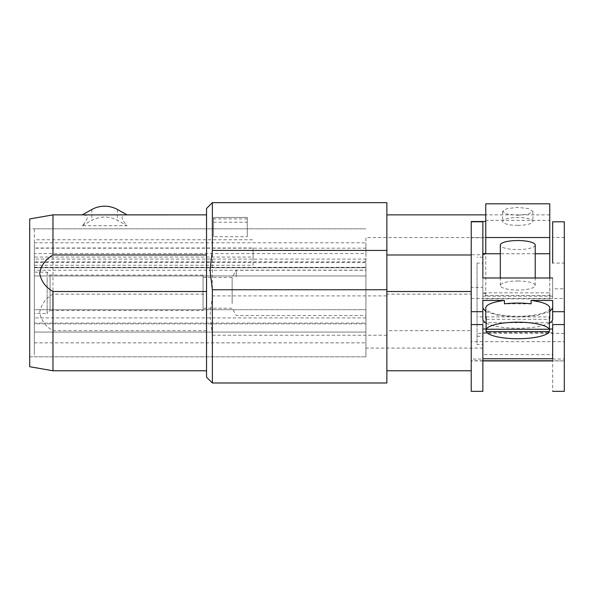<?xml version="1.0" encoding="UTF-8"?>
<svg xmlns="http://www.w3.org/2000/svg" width="594" height="594" viewBox="0 0 594 594"><rect width="100%" height="100%" fill="white"/><g stroke="black" fill="none" stroke-linecap="round" stroke-linejoin="round"><path stroke-width="0.45" stroke-dasharray="2.97 2.23" d="M365.934 276.262L365.934 356.816L365.934 276.262M365.934 307.484L365.934 261.806L365.934 307.484M365.934 261.806L34.355 261.806L34.355 323.849L34.355 309.704L365.934 309.704L365.934 323.849L365.934 267.322L365.934 309.704L34.355 309.704L34.355 275.95L34.355 323.849L365.934 323.849L34.355 323.849L34.355 270.248L365.934 270.248M365.934 253.579L365.934 267.723L365.934 242.798L365.934 253.579L34.355 253.579L34.355 267.723L34.355 262.578L34.355 267.723L365.934 267.723L365.934 262.578L34.355 262.578M365.934 266.364L365.934 267.723L34.355 267.723L34.355 259.095L365.934 259.095M365.934 332.076L365.934 317.931L365.934 342.849L365.934 332.076L34.355 332.076L34.355 317.931L34.355 332.076L365.934 332.076M365.934 319.282L365.934 323.077L34.355 323.077M365.934 308.865L365.934 270.136L365.934 308.865M34.355 261.806L34.355 275.95L365.934 275.95L34.355 275.95L34.355 267.322L365.934 267.322M365.934 317.931L34.355 317.931L365.934 317.931M34.355 334.563L34.355 342.849L34.355 334.563M236.293 276.782C236.293 267.998 236.293 267.998 236.293 276.782L236.293 270.144M365.934 248.181L34.355 248.181L34.355 242.798L34.355 253.579M34.355 248.181L34.355 259.095M34.355 267.322L34.355 270.248M34.355 257.046L34.355 247.988L253.081 247.988L253.081 257.046L34.355 257.046L34.355 354.7L34.355 228.839L365.934 228.839L29.7 228.839L29.7 356.816L29.7 228.839M34.355 247.988L34.355 239.776L253.081 239.776M34.355 309.385L34.355 356.816L365.934 356.816L29.7 356.816M34.355 307.425L34.355 278.222L34.355 313.476L47.149 313.476L47.149 278.222L47.149 313.476L50.059 310.565L50.059 275.081L50.059 310.565L203.051 310.565L203.051 275.081L203.051 310.565M203.051 275.081L50.059 275.081L47.149 272.171L34.355 272.171L34.355 278.222M232.135 303.727L232.135 277.413L232.135 303.727M34.355 265.266L253.081 265.266L253.081 247.988M253.081 257.046L253.081 265.266M47.149 272.178L47.149 278.222M203.051 281.927L203.051 308.241L203.051 281.927M386.872 330.658L386.872 214.872L386.872 330.658L471.228 330.658L471.228 370.775L471.228 221.792L471.228 237.756L482.863 237.756L482.863 263.083L477.041 263.083L477.041 344.453L482.863 344.453L482.863 348.091L482.863 324.309L477.041 324.309L477.041 263.083M549.754 277.985L549.754 292.827L482.863 292.827L482.863 293.466L485.766 293.466L485.766 254.752L471.228 254.752L471.228 294.141L386.872 294.141M482.863 293.466L482.863 287.333L471.228 287.333L471.228 391.342M471.228 330.658L471.228 294.141M386.872 202.658L386.872 295.901L212.362 295.901L212.362 202.658M386.872 295.901L386.872 382.989M485.766 253.489L485.766 203.816M549.754 203.816L549.754 220.374L485.766 220.374M549.754 220.374L549.754 298.841L485.766 298.841L485.766 254.752M482.863 287.333L482.863 295.463L552.665 295.463L552.665 322.705L482.863 322.705L482.863 332.543L482.863 295.463M471.228 298.47L564.3 298.47L564.3 288.81L552.665 288.81M564.3 298.47L564.3 341.684L471.228 341.684M564.3 341.684L564.3 360.922L552.665 360.758M482.863 360.758L471.228 360.758M564.3 360.758L564.3 359.043L552.665 359.043L552.665 354.611L482.863 354.611L482.863 359.043L471.228 359.043M482.863 359.043L482.863 391.342M486.107 323.032A34.905 9.036 180 0 0 517.76 328.259A34.905 9.036 180 0 0 549.42 323.032M482.863 324.576L482.863 354.611M486.107 329.017L549.42 329.017M552.665 324.576L552.665 354.611M531.088 303.831L504.432 303.831M482.863 221.792L482.863 237.756M213.521 222.238L247.26 222.238L247.26 236.716L213.521 236.716L213.521 217.463L213.521 236.716M386.872 335.216L212.362 335.216L212.362 382.989M212.362 335.216L210.031 315.562L212.362 295.901M471.228 237.756L471.228 221.517M517.76 215.258L528.46 214.107L532.885 211.345L528.46 208.576L517.76 207.425L507.068 208.576L502.635 211.345L507.068 214.107L517.76 215.258M549.754 253.749L549.754 237.563L549.754 253.749M549.754 298.841L549.754 292.827M485.766 293.466L485.766 298.841M471.228 254.752L471.228 287.333M482.863 322.705L482.863 292.827M482.863 332.543L552.665 332.543L552.665 295.463M552.665 332.543L552.665 322.705M564.3 288.81L564.3 333.383L564.3 263.083L552.665 263.083L552.665 237.452L564.3 237.452L564.3 263.083M564.3 221.792L564.3 237.452M564.3 359.043L564.3 391.342M552.665 359.043L552.665 391.342M552.665 300.46L552.665 319.23M482.863 300.46L482.863 319.23M485.766 311.598L498.641 315.548L517.76 317.025L536.879 315.548L549.754 311.598M549.754 307.989A31.994 8.279 0 0 1 517.76 316.268A31.994 8.279 0 0 1 485.766 307.989M486.107 329.262L486.107 319.305L549.42 319.305L549.42 329.262M552.665 237.452L552.665 221.792M552.665 296.183L552.665 277.985L552.665 296.183L482.863 296.183L482.863 277.985L482.863 296.183M517.76 280.999A17.449 4.514 0 0 1 535.216 285.514A17.449 4.514 0 0 1 517.76 290.028A17.449 4.514 0 0 1 500.311 285.514A17.449 4.514 0 0 1 517.76 280.999M206.541 377.175L206.541 208.479M247.26 217.426L213.521 217.463L247.26 217.426L247.26 236.716M247.26 222.238L247.26 217.463M535.216 253.749L500.311 253.749M535.216 245.055A17.449 4.514 0 0 1 517.76 249.577A17.449 4.514 0 0 1 500.311 245.055M517.76 225.371A15.125 3.913 180 0 0 532.885 221.458A15.125 3.913 180 0 0 517.76 217.545A15.125 3.913 180 0 0 502.635 221.458A15.125 3.913 180 0 0 517.76 225.371M482.863 257.195L477.041 257.195M365.934 278.519L365.934 348.091L365.934 237.563L549.754 237.563M482.863 316.877L477.041 316.877M486.107 316.899L549.42 316.899M206.541 294.141L206.541 214.872L206.541 294.141L52.97 294.141C45.545 298.418 41.112 304.507 39.672 312.399C41.12 320.292 45.545 326.381 52.97 330.658L52.97 370.775M477.041 324.309L477.041 344.453M477.041 336.263L482.863 336.263L482.863 324.309M482.863 344.453L482.863 336.263M206.541 330.658L52.97 330.658M52.97 214.872L52.97 294.141M127.086 214.872L127.094 214.88C120.493 214.813 120.493 218.421 127.094 225.72L82.21 225.72C88.81 218.421 88.81 214.813 82.21 214.88L82.217 214.872M29.7 366.706L29.7 218.948M82.21 225.72L91.855 220.337C100.386 215.941 108.917 215.941 117.449 220.337L127.094 225.72M247.26 218.889L213.521 218.889M117.449 209.496L117.449 220.337M91.855 209.496L91.855 220.337M34.355 342.849L365.934 342.849M203.051 308.241L232.135 308.241L236.293 315.511L365.934 315.511M203.051 277.413L232.135 277.413L236.293 270.136L365.934 270.136M34.355 242.798L365.934 242.798M549.754 214.872L485.766 214.872M564.3 360.922L552.665 360.922M482.863 360.922L471.228 360.922M532.885 211.345L532.885 221.458M502.635 211.345L502.635 221.458M482.863 348.091L365.934 348.091M564.3 333.383L477.041 333.383M535.216 285.514L535.216 277.985M500.311 285.514L500.311 277.985"/><path stroke-width="0.89" d="M471.228 291.513L386.872 291.513M471.228 324.576L482.863 324.576L482.863 391.342L471.228 391.342L471.228 221.517L485.766 221.517M471.228 254.989L386.872 254.989M386.872 250.43L386.872 202.658L212.362 202.658L212.362 250.43L386.872 250.43L386.872 289.746L212.362 289.746L210.031 270.092L212.362 250.43M212.362 202.658L206.541 208.479L206.541 377.175L212.362 382.989L386.872 382.989L386.872 289.746M552.665 360.758L482.863 360.758M552.665 391.342L564.3 391.342L564.3 324.576L552.665 324.576L552.665 359.043M564.3 324.576L564.3 311.702L552.665 311.702L552.665 319.23A34.905 9.036 180 0 1 549.42 323.032M471.228 311.702L482.863 311.702L482.863 319.23A34.905 9.036 180 0 0 486.107 323.032M482.863 329.017L486.107 329.017M549.42 329.017L552.665 329.017M486.107 319.305A31.994 8.279 0 0 1 485.766 318.102L485.766 307.989A31.994 8.279 0 0 1 504.432 300.46L504.432 303.831A31.994 8.279 0 0 1 517.76 303.081A31.994 8.279 180 0 1 531.088 303.831L531.088 300.46A31.994 8.279 0 0 1 549.754 307.989L549.754 318.102A31.994 8.279 0 0 1 549.42 319.305M552.665 311.702L552.665 300.46L531.088 300.46M564.3 311.702L564.3 221.792L552.665 221.792L552.665 263.083M471.228 221.792L482.863 221.792L482.863 277.985L552.665 277.985M482.863 311.702L482.863 300.46L504.432 300.46M212.362 382.989L212.362 289.746M482.863 253.489L485.766 253.489L485.766 237.526L549.754 237.526L549.754 203.816L485.766 203.816L485.766 237.526M549.754 237.526L549.754 277.985M482.863 307.989L485.766 311.598M549.754 311.598L552.665 307.989M486.107 331.667L549.42 331.667A31.994 8.279 0 0 1 517.76 338.743A31.994 8.279 0 0 1 486.107 331.667L486.107 329.262A31.994 8.279 0 0 1 517.76 322.186A31.994 8.279 0 0 1 549.42 329.262L549.42 316.899A31.994 8.279 0 0 1 549.754 318.102M485.766 318.102A31.994 8.279 0 0 1 486.107 316.899L486.107 329.262L549.42 329.262L549.42 331.667M482.863 277.985L482.863 263.083M549.754 253.749L535.216 253.749M500.311 253.749L482.863 253.749M500.311 277.985L500.311 245.055A17.449 4.514 0 0 1 517.76 240.54A17.449 4.514 0 0 1 535.216 245.055L535.216 277.985M206.541 254.989L52.97 254.989L52.97 214.872L82.217 214.872M127.094 214.88L82.21 214.88L91.855 209.496A25.594 24.725 0 0 1 117.449 209.496L127.094 214.88L206.541 214.872M52.97 254.989C45.552 259.266 41.12 265.347 39.672 273.255C41.112 281.14 45.545 287.229 52.97 291.513L206.541 291.513M206.541 370.775L52.97 370.775L52.97 291.513M52.97 214.872L29.7 218.948L29.7 366.706L52.97 370.775M471.228 370.775L386.872 370.775M485.766 214.872L386.872 214.872M552.665 360.922L482.863 360.922M482.863 358.761L552.665 358.761"/></g></svg>
